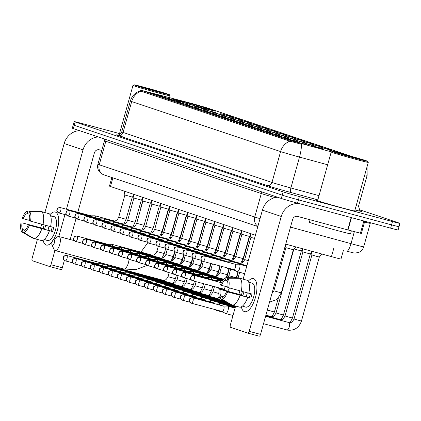 <?xml version="1.0" encoding="UTF-8"?>
<svg xmlns="http://www.w3.org/2000/svg" width="421" height="421" viewBox="0 0 421 421"><rect width="100%" height="100%" fill="white"/><g stroke="black" fill="none" stroke-linecap="round" stroke-linejoin="round"><path stroke-width="0.63" d="M185.256 102.114A22.66 0.516 15.6 0 0 172.042 98.914A22.66 0.516 15.6 0 0 202.48 107.902A22.66 0.516 15.6 0 0 215.694 111.102A22.66 0.516 15.6 0 0 185.256 102.114M168.321 98.598L159.706 96.056L169.331 98.619L172.057 99.509L168.321 98.598M177.32 101.624L168.705 99.082L178.336 101.645L181.062 102.529L177.32 101.624M186.324 104.65L177.709 102.108L187.334 104.666L190.066 105.555L186.324 104.65M195.328 107.676L186.714 105.134L196.339 107.692L199.065 108.581L195.328 107.676M204.327 110.697L195.712 108.155L205.343 110.718L208.069 111.607L204.327 110.697M213.331 113.723L204.717 111.181L214.342 113.744L217.068 114.633L213.331 113.723M222.33 116.749L213.715 114.207L223.346 116.764L226.072 117.654L222.33 116.749M231.334 119.774L222.72 117.233L232.345 119.79L235.071 120.68L231.334 119.774M240.333 122.795L231.718 120.253L241.349 122.816L244.075 123.706L240.333 122.795M249.337 125.821L240.723 123.279L250.348 125.842L253.074 126.732L249.337 125.821M258.336 128.847L249.721 126.305L259.352 128.863L262.078 129.752L258.336 128.847M267.34 131.873L258.726 129.331L268.351 131.889L271.077 132.778L267.34 131.873M276.344 134.894L267.73 132.352L277.355 134.915L280.081 135.804L276.344 134.894M285.343 137.92L276.729 135.378L286.359 137.941L289.085 138.83L285.343 137.92M294.347 140.946L285.733 138.404L295.358 140.961L298.084 141.851L294.347 140.946M303.346 143.971L294.732 141.43L304.362 143.987L307.088 144.877L303.346 143.971M159.317 95.578L150.702 93.036L160.333 95.593L163.059 96.483L159.317 95.578M203.317 108.907L194.702 106.366L204.332 108.928L207.058 109.818L203.317 108.907M212.321 111.933L203.706 109.392L213.331 111.954L216.057 112.844L212.321 111.933M221.32 114.959L212.705 112.418L222.335 114.975L225.061 115.864L221.32 114.959M230.324 117.985L221.709 115.443L231.334 118.001L234.06 118.89L230.324 117.985M239.328 121.006L230.708 118.464L240.338 121.027L243.064 121.916L239.328 121.006M248.327 124.032L239.712 121.49L249.343 124.053L252.068 124.942L248.327 124.032M257.331 127.058L248.716 124.516L258.341 127.074L261.067 127.963L257.331 127.058M266.33 130.084L257.715 127.542L267.346 130.1L270.072 130.989L266.33 130.084M275.334 133.104L266.719 130.563L276.344 133.125L279.07 134.015L275.334 133.104M284.333 136.13L275.718 133.589L285.349 136.151L288.075 137.041L284.333 136.13M293.337 139.156L284.722 136.615L294.347 139.172L297.073 140.061L293.337 139.156M302.336 142.182L293.721 139.64L303.352 142.198L306.078 143.087L302.336 142.182M311.34 145.203L302.725 142.661L312.35 145.224L315.076 146.113L311.34 145.203M320.339 148.229L311.724 145.687L321.355 148.25L324.081 149.139L320.339 148.229M229.313 116.196L220.699 113.654L230.329 116.212L233.055 117.101L229.313 116.196M238.318 119.217L229.703 116.675L239.328 119.238L242.054 120.127L238.318 119.217M247.316 122.243L238.702 119.701L248.332 122.264L251.058 123.153L247.316 122.243M256.321 125.269L247.706 122.727L257.331 125.284L260.057 126.174L256.321 125.269M265.319 128.294L256.705 125.753L266.335 128.31L269.061 129.2L265.319 128.294M274.324 131.315L265.709 128.773L275.334 131.336L278.06 132.226L274.324 131.315M283.322 134.341L274.708 131.799L284.338 134.362L287.064 135.252L283.322 134.341M292.327 137.367L283.712 134.825L293.342 137.383L296.068 138.272L292.327 137.367M301.331 140.393L292.716 137.851L302.341 140.409L305.067 141.298L301.331 140.393M310.33 143.414L301.715 140.872L311.345 143.435L314.071 144.324L310.33 143.414M319.334 146.44L310.719 143.898L320.344 146.461L323.07 147.35L319.334 146.44M328.333 149.466L319.718 146.924L329.348 149.481L332.074 150.371L328.333 149.466M337.337 152.491L328.722 149.95L338.347 152.507L341.073 153.397L337.337 152.491M331.422 151.907L290.174 140.404L141.209 90.294L192.365 103.608L206.969 107.823L351.319 156.328M255.41 235.207L110.455 186.503A12.83 0.289 -164.4 0 1 109.455 186.103L111.854 177.504M343.436 250.242L340.994 258.999A12.83 0.289 -164.4 0 1 331.464 256.636L285.738 244.138M119.453 133.841A20.74 0.468 15.6 0 0 117.964 133.604A20.74 0.468 15.6 0 0 119.896 134.357A20.524 0.463 15.6 0 1 118.169 133.662A20.524 0.463 15.6 0 1 119.448 133.852M317.687 200.449A20.74 0.468 15.6 0 0 316.197 200.212A20.74 0.468 15.6 0 0 344.052 208.437A20.74 0.468 15.6 0 0 356.145 211.368A20.74 0.468 15.6 0 0 354.75 210.795M119.527 133.578L81.642 123.406A12.83 0.289 15.6 0 0 74.159 121.595L73.243 124.89A12.83 0.289 15.6 0 0 74.243 125.29L282.228 195.17A12.83 0.289 15.6 0 0 298.457 199.859L391.551 224.861A12.83 0.289 15.6 0 0 399.029 226.672A12.83 0.289 15.6 0 0 398.029 226.272M327.643 164.779L299.505 157.091A14.967 3.521 105.3 0 0 301.362 144.24L289.295 141.019L141.409 91.325L140.656 90.652C135.43 92.32 131.999 95.778 130.357 101.014L121.737 131.894A17.103 0.389 15.6 0 0 123.074 132.426L271.977 182.461A17.103 0.389 15.6 0 0 290.885 187.971L319.023 195.66M74.159 121.595A12.83 0.289 15.6 0 0 75.164 121.995L283.149 191.881A12.83 0.289 15.6 0 0 299.373 196.565L392.472 221.567A12.83 0.289 15.6 0 0 399.95 223.377A12.83 0.289 15.6 0 0 398.95 222.977L359.045 209.569M72.323 128.184A12.83 0.289 15.6 0 0 73.322 128.584L281.307 198.465A12.83 0.289 15.6 0 0 297.536 203.154L390.63 228.156A12.83 0.289 15.6 0 0 398.108 229.966L399.029 226.672A12.83 0.289 15.6 0 1 391.551 224.861L298.457 199.859A12.83 0.289 15.6 0 1 282.228 195.17L74.243 125.29A12.83 0.289 15.6 0 1 73.243 124.89L72.323 128.184M46.147 245.011A17.103 6.847 105 0 1 43.131 240.217A17.103 6.847 105 0 0 46.147 245.011A17.103 6.847 105 0 0 52.278 241.486A17.103 6.847 105 0 1 46.31 245.059A17.103 6.847 105 0 1 46.147 245.011M50.004 214.621A17.103 6.847 105 0 1 55.346 212.073A17.103 6.847 105 0 1 58.651 219.083A17.103 6.847 105 0 1 53.467 239.717A17.103 6.847 105 0 0 58.64 222.835A17.103 6.847 105 0 0 55.346 212.073A17.103 6.847 105 0 0 55.183 212.021A17.103 6.847 105 0 0 50.004 214.621M79.453 130.642A17.103 15.666 108.6 0 0 64.176 143.524L44.921 212.484M98.298 136.972A17.103 15.666 108.6 0 0 83.026 149.855L66.45 209.226M41.642 224.235L40.663 227.735M37.395 239.449L32.101 258.394A2.137 0.858 -75 0 0 32.343 260.725L49.562 266.514A2.137 0.858 -75 0 0 49.583 266.519A2.137 0.858 -75 0 0 50.952 264.73L62.303 267.777L64.36 260.415M64.955 214.578L58.835 236.491M54.93 250.479L50.952 264.73M65.765 255.389L66.281 253.542M70.191 239.538L76.038 218.583M77.801 212.273L94.378 152.907A4.278 3.915 -71.4 0 1 99.314 149.802L101.756 150.46M62.303 267.777A2.137 0.858 105 0 1 60.94 269.572A2.137 0.858 105 0 1 60.919 269.561L49.604 266.525M24.544 230.019L22.734 229.534A8.552 3.421 105 0 1 22.05 222.835L44.758 228.935A8.552 3.421 -75 0 1 45.71 225.335M29.559 220.425L23.197 218.72A8.552 3.421 105 0 1 27.186 213.589L28.838 214.031M48.094 230.255A8.552 3.421 105 0 1 49.115 226.245M44.21 239.486L46.005 239.965A12.398 4.963 105 0 1 45.263 239.907A12.398 4.963 105 0 1 45.142 239.87A12.398 4.963 105 0 1 44.589 239.586M53.846 216.536A12.398 4.963 105 0 1 53.962 216.568A12.398 4.963 105 0 1 54.083 216.599A12.398 4.963 105 0 1 55.498 229.977A12.398 4.963 105 0 1 47.531 240.517A12.398 4.963 105 0 1 47.415 240.48M50.573 215.794L50.946 215.899A12.398 4.963 105 0 1 51.694 215.957A12.398 4.963 105 0 1 51.809 215.994A12.398 4.963 105 0 1 52.572 216.441L50.615 215.915M52.183 227.024A8.552 3.421 -75 0 1 51.046 231.05L29.344 225.288L52.541 231.55A12.398 4.963 105 0 0 53.693 227.435L50.578 226.598M47.599 213.315L40.063 211.179L27.891 211.058L27.186 213.589M49.257 213.757A14.109 5.647 105 0 1 50.567 226.64L29.491 220.83A8.552 3.421 105 0 0 28.807 214.136L29.517 211.6L41.684 211.726L49.257 213.757M49.42 230.755A14.109 5.647 105 0 1 41.753 240.617L34.185 238.586L23.65 232.613L24.355 230.082A8.552 3.421 105 0 0 28.344 224.951M41.684 211.726A14.109 5.647 105 0 1 43 224.603M41.847 228.724A14.109 5.647 105 0 1 34.185 238.586M23.197 218.72L22.197 218.383A11.12 4.452 105 0 1 27.891 211.058M29.517 211.6A11.12 4.452 105 0 1 30.491 221.167M29.344 225.288A11.12 4.452 105 0 1 23.65 232.613M44.2 224.93A12.398 4.963 105 0 0 43.258 228.429L22.05 222.835M22.734 229.534L22.024 232.066L32.559 238.039L33.817 238.375M22.024 232.066A11.12 4.452 105 0 1 21.05 222.499M43.258 228.429L44.758 228.935M51.046 231.05L52.541 231.55M158.722 92.12A18.387 0.416 15.6 0 0 169.442 94.709A18.387 0.416 15.6 0 0 144.745 87.426A18.387 0.416 15.6 0 0 134.031 84.821A18.387 0.416 15.6 0 0 158.722 92.12M134.031 84.821L132.978 85.416A19.24 0.437 15.6 0 0 132.973 85.426A19.24 0.437 15.6 0 0 158.817 93.057A19.24 0.437 15.6 0 0 170.037 95.772A19.24 0.437 15.6 0 0 170.037 95.762L169.442 94.709M146.761 88.105A13.083 0.295 15.6 0 0 139.135 86.263A13.083 0.295 15.6 0 0 156.707 91.446A13.083 0.295 15.6 0 0 164.332 93.299A13.083 0.295 15.6 0 0 146.761 88.105M132.973 85.426L119.406 134.01A19.24 0.437 15.6 0 0 120.001 134.288M52.404 245.385A2.994 1.2 -75 0 0 54.346 242.885A2.994 1.2 -75 0 0 54.014 239.623A2.994 1.2 -75 0 0 53.399 239.77A2.994 1.2 -75 0 0 52.051 242.196A2.994 1.2 -75 0 0 52.004 244.969A2.994 1.2 -75 0 0 52.404 245.385M53.399 239.77L57.461 236.876A7.268 2.91 105 0 1 58.877 236.502A7.268 2.91 105 0 1 58.945 236.523A7.268 2.91 105 0 1 59.777 244.364A7.268 2.91 105 0 1 55.109 250.542A7.268 2.91 105 0 1 55.035 250.521A7.268 2.91 105 0 1 54.067 249.506L52.004 244.969M175.578 218.425A23.518 0.532 15.6 0 0 175.904 218.51M203.459 108.165L203.454 108.102A20.355 0.463 15.6 0 0 213.468 110.47A20.355 0.463 15.6 0 0 212.594 110.091L210.547 109.807M199.675 107.144L199.67 107.087A20.355 0.463 15.6 0 1 176.767 100.472L176.662 100.535M175.004 100.014L175.141 99.924A20.355 0.463 15.6 0 1 174.273 99.524L173.994 99.682M185.119 102.945L185.035 102.171L184.287 101.919A20.355 0.463 15.6 0 0 174.273 99.524M203.454 108.102L202.701 107.85A18.387 0.416 15.6 0 0 211.568 109.96A18.387 0.416 15.6 0 0 210.842 109.623M176.767 100.472L178.52 100.94A18.387 0.416 15.6 0 0 198.917 106.834L199.67 107.087M185.035 102.171A18.387 0.416 15.6 0 0 176.162 100.077A18.387 0.416 15.6 0 0 176.894 100.398L175.141 99.924M142.793 200.496L140.64 208.206A23.518 0.532 15.6 0 0 140.861 208.348M148.192 210.726A23.518 0.532 15.6 0 0 149.902 211.242M157.291 213.389A23.518 0.532 15.6 0 0 159.012 213.879M166.421 215.952A23.518 0.532 15.6 0 0 166.748 216.041M187.513 103.645L188.071 102.934A20.355 0.463 15.6 0 1 210.968 109.544L211.037 109.676M210.968 109.544L209.216 109.076A18.387 0.416 15.6 0 0 188.824 103.187L188.071 102.934M208.716 109.386L209.216 109.076M188.824 103.187L188.908 104.04M102.361 265.662A3.847 1.542 -75 0 0 101.608 263.741A3.847 1.542 -75 0 0 101.572 263.73A3.847 1.542 -75 0 0 101.403 263.709L97.451 263.73M98.014 264.493A2.779 1.11 -75 0 0 97.535 263.757A2.779 1.11 -75 0 0 97.509 263.746A2.779 1.11 -75 0 0 97.483 263.741M111.365 268.682A3.847 1.542 -75 0 0 110.607 266.767A3.847 1.542 -75 0 0 110.57 266.756A3.847 1.542 -75 0 0 110.402 266.735L106.45 266.756M107.018 267.519A2.779 1.11 -75 0 0 106.539 266.782A2.779 1.11 -75 0 0 106.513 266.772A2.779 1.11 -75 0 0 106.481 266.767M120.369 271.708A3.847 1.542 -75 0 0 119.611 269.793A3.847 1.542 -75 0 0 119.575 269.782A3.847 1.542 -75 0 0 119.406 269.761L115.454 269.782M116.022 270.54A2.779 1.11 -75 0 0 115.538 269.803A2.779 1.11 -75 0 0 115.512 269.798A2.779 1.11 -75 0 0 115.486 269.793M129.368 274.734A3.847 1.542 -75 0 0 128.61 272.819A3.847 1.542 -75 0 0 128.573 272.808A3.847 1.542 -75 0 0 128.405 272.787L124.453 272.808M125.021 273.566A2.779 1.11 -75 0 0 124.542 272.829A2.779 1.11 -75 0 0 124.516 272.824A2.779 1.11 -75 0 0 124.49 272.819M138.372 277.76A3.847 1.542 -75 0 0 137.614 275.844A3.847 1.542 -75 0 0 137.578 275.829A3.847 1.542 -75 0 0 137.409 275.808L133.457 275.829M134.025 276.592A2.779 1.11 -75 0 0 133.541 275.855A2.779 1.11 -75 0 0 133.515 275.844A2.779 1.11 -75 0 0 133.489 275.839M147.371 280.781A3.847 1.542 -75 0 0 146.613 278.865A3.847 1.542 -75 0 0 146.582 278.855A3.847 1.542 -75 0 0 146.413 278.834L142.461 278.855M143.024 279.618A2.779 1.11 -75 0 0 142.545 278.881A2.779 1.11 -75 0 0 142.519 278.87A2.779 1.11 -75 0 0 142.493 278.865M156.375 283.807A3.847 1.542 -75 0 0 155.617 281.891A3.847 1.542 -75 0 0 155.581 281.881A3.847 1.542 -75 0 0 155.412 281.86L151.46 281.881M152.028 282.638A2.779 1.11 -75 0 0 151.544 281.907A2.779 1.11 -75 0 0 151.518 281.896A2.779 1.11 -75 0 0 151.492 281.891M165.374 286.833A3.847 1.542 -75 0 0 164.622 284.917A3.847 1.542 -75 0 0 164.585 284.906A3.847 1.542 -75 0 0 164.416 284.885L160.464 284.906M161.027 285.664A2.779 1.11 -75 0 0 160.548 284.928A2.779 1.11 -75 0 0 160.522 284.922A2.779 1.11 -75 0 0 160.496 284.917M174.378 289.858A3.847 1.542 -75 0 0 173.62 287.943A3.847 1.542 -75 0 0 173.584 287.927A3.847 1.542 -75 0 0 173.415 287.906L169.463 287.932M170.031 288.69A2.779 1.11 -75 0 0 169.547 287.953A2.779 1.11 -75 0 0 169.521 287.948A2.779 1.11 -75 0 0 169.495 287.938M183.377 292.879A3.847 1.542 -75 0 0 182.625 290.964A3.847 1.542 -75 0 0 182.588 290.953A3.847 1.542 -75 0 0 182.419 290.932L178.467 290.953M179.03 291.716A2.779 1.11 -75 0 0 178.551 290.979A2.779 1.11 -75 0 0 178.525 290.969A2.779 1.11 -75 0 0 178.499 290.964M192.381 295.905A3.847 1.542 -75 0 0 191.623 293.99A3.847 1.542 -75 0 0 191.587 293.979A3.847 1.542 -75 0 0 191.418 293.958L187.466 293.979M188.034 294.737A2.779 1.11 -75 0 0 187.555 294.005A2.779 1.11 -75 0 0 187.524 293.995A2.779 1.11 -75 0 0 187.498 293.99M201.385 298.931A3.847 1.542 -75 0 0 200.628 297.015A3.847 1.542 -75 0 0 200.591 297.005A3.847 1.542 -75 0 0 200.422 296.984L196.47 297.005M197.039 297.763A2.779 1.11 -75 0 0 196.554 297.026A2.779 1.11 -75 0 0 196.528 297.021A2.779 1.11 -75 0 0 196.502 297.015M285.622 246.122L285.217 245.996M302.478 249.69L301.325 250.969L294.037 248.953M210.384 301.957A3.847 1.542 -75 0 0 209.626 300.041A3.847 1.542 -75 0 0 209.59 300.026A3.847 1.542 -75 0 0 209.421 300.005L205.469 300.031M206.037 300.789A2.779 1.11 -75 0 0 205.559 300.052A2.779 1.11 -75 0 0 205.532 300.047A2.779 1.11 -75 0 0 205.506 300.036M311.482 252.716L310.324 253.989L302.915 251.921L302.278 248.658M219.388 304.978A3.847 1.542 -75 0 0 218.631 303.062A3.847 1.542 -75 0 0 218.594 303.052A3.847 1.542 -75 0 0 218.425 303.031L214.473 303.052M214.942 309.54L216.441 310.419A3.847 1.542 -75 0 0 216.562 310.477A3.847 1.542 -75 0 0 216.599 310.488A3.847 1.542 -75 0 0 217.441 310.214M215.042 303.815A2.779 1.11 -75 0 0 214.557 303.078A2.779 1.11 -75 0 0 214.531 303.067A2.779 1.11 -75 0 0 214.505 303.062M322.012 254.052L319.328 257.015L317.081 256.473L311.914 254.947L311.166 251.09M222.035 311.445L225.44 313.445A3.847 1.542 -75 0 0 225.561 313.498A3.847 1.542 -75 0 0 225.598 313.508A3.847 1.542 -75 0 0 228.061 310.288A3.847 1.542 -75 0 0 227.629 306.088A3.847 1.542 -75 0 0 227.598 306.078A3.847 1.542 -75 0 0 227.429 306.056L223.477 306.078M222.067 311.456A2.779 1.11 -75 0 0 222.093 311.461A2.779 1.11 -75 0 0 223.867 309.135A2.779 1.11 -75 0 0 223.562 306.104A2.779 1.11 -75 0 0 223.535 306.093A2.779 1.11 -75 0 0 223.509 306.088M112.702 246.253A3.847 1.542 -75 0 0 111.949 244.338A3.847 1.542 -75 0 0 111.912 244.327A3.847 1.542 -75 0 0 111.744 244.306L107.792 244.327M108.355 245.09A2.779 1.11 -75 0 0 107.876 244.354A2.779 1.11 -75 0 0 107.85 244.343A2.779 1.11 -75 0 0 107.823 244.338M169.605 208.595L169.021 208.4M121.706 249.279A3.847 1.542 -75 0 0 120.948 247.364A3.847 1.542 -75 0 0 120.911 247.353A3.847 1.542 -75 0 0 120.743 247.332L116.791 247.353M117.359 248.111A2.779 1.11 -75 0 0 116.88 247.38A2.779 1.11 -75 0 0 116.849 247.369A2.779 1.11 -75 0 0 116.822 247.364M178.609 211.616L178.02 211.421M130.71 252.305A3.847 1.542 -75 0 0 129.952 250.39A3.847 1.542 -75 0 0 129.915 250.379A3.847 1.542 -75 0 0 129.747 250.358L125.795 250.379M126.363 251.137A2.779 1.11 -75 0 0 125.879 250.4A2.779 1.11 -75 0 0 125.853 250.395A2.779 1.11 -75 0 0 125.826 250.39M187.608 214.642L187.024 214.447M139.709 255.331A3.847 1.542 -75 0 0 138.951 253.416A3.847 1.542 -75 0 0 138.914 253.405A3.847 1.542 -75 0 0 138.746 253.379L134.794 253.405M135.362 254.163A2.779 1.11 -75 0 0 134.883 253.426A2.779 1.11 -75 0 0 134.857 253.421A2.779 1.11 -75 0 0 134.831 253.41M196.612 217.668L196.023 217.473M148.713 258.352A3.847 1.542 -75 0 0 147.955 256.436A3.847 1.542 -75 0 0 147.918 256.426A3.847 1.542 -75 0 0 147.75 256.405L143.798 256.426M144.366 257.189A2.779 1.11 -75 0 0 143.882 256.452A2.779 1.11 -75 0 0 143.856 256.442A2.779 1.11 -75 0 0 143.829 256.436M205.611 220.693L205.027 220.499M157.712 261.378A3.847 1.542 -75 0 0 156.954 259.462A3.847 1.542 -75 0 0 156.922 259.452A3.847 1.542 -75 0 0 156.754 259.431L152.802 259.452M153.365 260.21A2.779 1.11 -75 0 0 152.886 259.478A2.779 1.11 -75 0 0 152.86 259.468A2.779 1.11 -75 0 0 152.834 259.462M214.615 223.714L214.026 223.525M166.716 264.404A3.847 1.542 -75 0 0 165.958 262.488A3.847 1.542 -75 0 0 165.921 262.478A3.847 1.542 -75 0 0 165.753 262.457L161.801 262.478M162.369 263.236A2.779 1.11 -75 0 0 161.885 262.499A2.779 1.11 -75 0 0 161.859 262.493A2.779 1.11 -75 0 0 161.832 262.488M223.619 226.74L223.03 226.545M175.715 267.43A3.847 1.542 -75 0 0 174.962 265.514A3.847 1.542 -75 0 0 174.925 265.504A3.847 1.542 -75 0 0 174.757 265.483L170.805 265.504M171.368 266.261A2.779 1.11 -75 0 0 170.889 265.525A2.779 1.11 -75 0 0 170.863 265.519A2.779 1.11 -75 0 0 170.837 265.509M232.618 229.766L232.029 229.571M184.719 270.456A3.847 1.542 -75 0 0 183.961 268.535A3.847 1.542 -75 0 0 183.924 268.524A3.847 1.542 -75 0 0 183.756 268.503L179.804 268.524M180.372 269.287A2.779 1.11 -75 0 0 179.888 268.551A2.779 1.11 -75 0 0 179.862 268.54A2.779 1.11 -75 0 0 179.835 268.535M241.622 232.792L241.033 232.597M193.718 273.476A3.847 1.542 -75 0 0 192.965 271.561A3.847 1.542 -75 0 0 192.929 271.55A3.847 1.542 -75 0 0 192.76 271.529L188.808 271.55M189.371 272.308A2.779 1.11 -75 0 0 188.892 271.577A2.779 1.11 -75 0 0 188.866 271.566A2.779 1.11 -75 0 0 188.84 271.561M250.621 235.813L250.037 235.623M202.722 276.502A3.847 1.542 -75 0 0 201.964 274.587A3.847 1.542 -75 0 0 201.927 274.576A3.847 1.542 -75 0 0 201.759 274.555L197.807 274.576M198.375 275.334A2.779 1.11 -75 0 0 197.891 274.597A2.779 1.11 -75 0 0 197.865 274.592A2.779 1.11 -75 0 0 197.838 274.587M211.726 279.528A3.847 1.542 -75 0 0 210.968 277.613A3.847 1.542 -75 0 0 210.932 277.602A3.847 1.542 -75 0 0 210.763 277.581L206.811 277.602M207.379 278.36A2.779 1.11 -75 0 0 206.895 277.623A2.779 1.11 -75 0 0 206.869 277.618A2.779 1.11 -75 0 0 206.843 277.607M220.725 282.554A3.847 1.542 -75 0 0 219.967 280.633A3.847 1.542 -75 0 0 219.93 280.623A3.847 1.542 -75 0 0 219.762 280.602L215.81 280.623M216.283 287.111L217.778 287.99A3.847 1.542 -75 0 0 217.899 288.048A3.847 1.542 -75 0 0 217.936 288.059A3.847 1.542 -75 0 0 218.783 287.785M216.378 281.386A2.779 1.11 -75 0 0 215.899 280.649A2.779 1.11 -75 0 0 215.873 280.639A2.779 1.11 -75 0 0 215.841 280.633M295.884 246.911L293.332 249.732L285.917 247.664L285.443 245.201M223.372 289.017L226.782 291.016A3.847 1.542 -75 0 0 226.903 291.069A3.847 1.542 -75 0 0 226.94 291.085A3.847 1.542 -75 0 0 229.371 287.953M223.404 289.027A2.779 1.11 -75 0 0 223.43 289.032A2.779 1.11 -75 0 0 225.209 286.706A2.779 1.11 -75 0 0 225.293 286.364M133.462 195.802L132.31 197.075L124.895 195.007L124.137 191.102M95.925 217.746A3.847 1.542 -75 0 0 95.167 215.831A3.847 1.542 -75 0 0 95.13 215.82A3.847 1.542 -75 0 0 94.962 215.799L91.015 215.82M91.578 216.578A2.779 1.11 -75 0 0 91.099 215.847A2.779 1.11 -75 0 0 91.073 215.836A2.779 1.11 -75 0 0 91.047 215.831M244.385 311.619A17.103 6.847 105 0 1 241.365 306.825A17.103 6.847 105 0 0 244.385 311.619A17.103 6.847 105 0 0 251.079 307.293A17.103 6.847 105 0 0 256.884 285.691A17.103 6.847 105 0 0 253.579 278.681A17.103 6.847 105 0 1 255.536 297.131A17.103 6.847 105 0 1 244.543 311.666A17.103 6.847 105 0 1 244.385 311.619M248.237 281.228A17.103 6.847 105 0 1 253.579 278.681A17.103 6.847 105 0 0 253.416 278.634A17.103 6.847 105 0 0 248.237 281.228M277.686 197.249A17.103 15.666 108.6 0 0 262.409 210.132L243.154 279.091M300.236 203.88A17.103 15.666 108.6 0 0 281.26 216.462L249.185 331.338L260.541 334.385L292.611 219.515A4.278 3.915 -71.4 0 1 297.547 216.41L347.714 229.887L351.156 217.552M239.875 290.843L238.896 294.342M235.628 306.056L230.34 325.001A2.137 0.858 -75 0 0 230.576 327.333L247.801 333.122A2.137 0.858 -75 0 0 247.822 333.127A2.137 0.858 -75 0 0 249.185 331.338M260.541 334.385A2.137 0.858 105 0 1 259.173 336.179A2.137 0.858 105 0 1 259.152 336.174L247.837 333.132M364.77 221.209L361.355 233.445L347.714 229.887M222.777 296.626L220.967 296.142A8.552 3.421 105 0 1 220.283 289.443L242.991 295.542A8.552 3.421 -75 0 1 243.943 291.942M227.793 287.033L221.435 285.327A8.552 3.421 105 0 1 225.419 280.197L227.072 280.639M246.332 296.863A8.552 3.421 105 0 1 247.348 292.858M242.443 306.093L244.238 306.572A12.398 4.963 105 0 1 243.496 306.514A12.398 4.963 105 0 1 243.375 306.477A12.398 4.963 105 0 1 242.822 306.193M252.079 283.144A12.398 4.963 105 0 1 252.2 283.175A12.398 4.963 105 0 1 252.316 283.212A12.398 4.963 105 0 1 253.737 296.584A12.398 4.963 105 0 1 245.764 307.125A12.398 4.963 105 0 1 245.648 307.088M248.806 282.402L249.185 282.507A12.398 4.963 105 0 1 249.927 282.565A12.398 4.963 105 0 1 250.042 282.602A12.398 4.963 105 0 1 250.805 283.049L248.848 282.528M250.416 293.637A8.552 3.421 -75 0 1 249.285 297.658L227.577 291.895L250.779 298.157A12.398 4.963 105 0 0 251.926 294.042L248.811 293.205M245.838 279.923L238.297 277.786L226.124 277.665L225.419 280.197M247.49 280.365A14.109 5.647 105 0 1 248.8 293.248L227.724 287.443A8.552 3.421 105 0 0 227.045 280.744L227.75 278.207L239.923 278.334L247.49 280.365M247.653 297.363A14.109 5.647 105 0 1 239.991 307.225L232.418 305.193L221.883 299.22L222.593 296.689A8.552 3.421 105 0 0 226.577 291.558M239.923 278.334A14.109 5.647 105 0 1 241.233 291.211M240.086 295.332A14.109 5.647 105 0 1 232.418 305.193M221.435 285.327L220.436 284.991A11.12 4.452 105 0 1 226.124 277.665M227.75 278.207A11.12 4.452 105 0 1 228.724 287.775M227.577 291.895A11.12 4.452 105 0 1 221.883 299.22M242.433 291.537A12.398 4.963 105 0 0 241.496 295.037L220.283 289.443M220.967 296.142L220.257 298.673L230.797 304.646L232.05 304.983M220.257 298.673A11.12 4.452 105 0 1 219.283 289.106M241.496 295.037L242.991 295.542M249.285 297.658L250.779 298.157M356.955 158.733A18.387 0.416 15.6 0 0 367.675 161.317A18.387 0.416 15.6 0 0 342.978 154.033A18.387 0.416 15.6 0 0 332.264 151.428A18.387 0.416 15.6 0 0 356.955 158.733M332.264 151.428L331.211 152.023A19.24 0.437 15.6 0 0 331.206 152.034A19.24 0.437 15.6 0 0 357.05 159.664A19.24 0.437 15.6 0 0 368.27 162.38A19.24 0.437 15.6 0 0 368.27 162.369L367.675 161.317M331.206 152.034L317.639 200.617A19.24 0.437 15.6 0 0 343.483 208.248A19.24 0.437 15.6 0 0 354.703 210.963L368.27 162.38M317.681 200.459A20.524 0.463 15.6 0 0 316.403 200.27A20.524 0.463 15.6 0 0 343.973 208.411A20.524 0.463 15.6 0 0 355.94 211.31A20.524 0.463 15.6 0 0 354.75 210.81M310.072 219.778L309.372 222.272A21.382 0.484 15.6 0 0 338.089 230.755A21.382 0.484 15.6 0 0 350.556 233.771L351.372 230.85M344.994 154.712A13.083 0.295 15.6 0 0 337.368 152.87A13.083 0.295 15.6 0 0 354.94 158.054A13.083 0.295 15.6 0 0 362.565 159.906A13.083 0.295 15.6 0 0 344.994 154.712M142.466 198.823L141.309 200.101L133.899 198.033L133.141 194.128M104.929 220.772A3.847 1.542 -75 0 0 104.171 218.857A3.847 1.542 -75 0 0 104.134 218.846A3.847 1.542 -75 0 0 103.966 218.825L100.014 218.846M100.582 219.604A2.779 1.11 -75 0 0 100.098 218.867A2.779 1.11 -75 0 0 100.072 218.862A2.779 1.11 -75 0 0 100.045 218.857M151.471 201.848L150.313 203.127L142.898 201.059L142.14 197.154M113.928 223.798A3.847 1.542 -75 0 0 113.175 221.883A3.847 1.542 -75 0 0 113.138 221.872A3.847 1.542 -75 0 0 112.97 221.851L109.018 221.872M109.581 222.63A2.779 1.11 -75 0 0 109.102 221.893A2.779 1.11 -75 0 0 109.076 221.888A2.779 1.11 -75 0 0 109.05 221.878M160.469 204.874L159.312 206.153L151.902 204.08L151.144 200.175M122.932 226.824A3.847 1.542 -75 0 0 122.174 224.903A3.847 1.542 -75 0 0 122.137 224.893A3.847 1.542 -75 0 0 121.969 224.872L118.017 224.893M118.585 225.656A2.779 1.11 -75 0 0 118.101 224.919A2.779 1.11 -75 0 0 118.075 224.909A2.779 1.11 -75 0 0 118.048 224.903M169.474 207.9L168.316 209.174L160.901 207.106L160.143 203.201M131.931 229.845A3.847 1.542 -75 0 0 131.178 227.929A3.847 1.542 -75 0 0 131.141 227.919A3.847 1.542 -75 0 0 130.973 227.898L127.021 227.919M127.584 228.677A2.779 1.11 -75 0 0 127.105 227.945A2.779 1.11 -75 0 0 127.079 227.935A2.779 1.11 -75 0 0 127.053 227.929M178.472 210.921L177.315 212.2L169.905 210.132L169.147 206.227M140.935 232.871A3.847 1.542 -75 0 0 140.177 230.955A3.847 1.542 -75 0 0 140.14 230.945A3.847 1.542 -75 0 0 139.972 230.924L136.02 230.945M136.588 231.703A2.779 1.11 -75 0 0 136.104 230.966A2.779 1.11 -75 0 0 136.078 230.961A2.779 1.11 -75 0 0 136.051 230.955M187.477 213.947L186.319 215.226L178.904 213.158L178.151 209.253M149.939 235.897A3.847 1.542 -75 0 0 149.181 233.981A3.847 1.542 -75 0 0 149.145 233.971A3.847 1.542 -75 0 0 148.976 233.95L145.024 233.971M145.592 234.729A2.779 1.11 -75 0 0 145.108 233.992A2.779 1.11 -75 0 0 145.082 233.987A2.779 1.11 -75 0 0 145.056 233.976M195.323 218.246L187.908 216.178L187.15 212.273M158.938 238.923A3.847 1.542 -75 0 0 158.18 237.002A3.847 1.542 -75 0 0 158.143 236.991A3.847 1.542 -75 0 0 157.975 236.97L154.023 236.991M154.591 237.754A2.779 1.11 -75 0 0 154.112 237.018A2.779 1.11 -75 0 0 154.086 237.007A2.779 1.11 -75 0 0 154.054 237.002M205.48 219.999L204.322 221.272L196.912 219.204L196.154 215.299M167.942 241.943A3.847 1.542 -75 0 0 167.184 240.028A3.847 1.542 -75 0 0 167.148 240.017A3.847 1.542 -75 0 0 166.979 239.996L163.027 240.017M163.595 240.78A2.779 1.11 -75 0 0 163.111 240.044A2.779 1.11 -75 0 0 163.085 240.033A2.779 1.11 -75 0 0 163.059 240.028M214.478 223.025L213.326 224.298L205.911 222.23L205.153 218.325M176.941 244.969A3.847 1.542 -75 0 0 176.183 243.054A3.847 1.542 -75 0 0 176.146 243.043A3.847 1.542 -75 0 0 175.978 243.022L172.026 243.043M172.594 243.801A2.779 1.11 -75 0 0 172.115 243.064A2.779 1.11 -75 0 0 172.089 243.059A2.779 1.11 -75 0 0 172.063 243.054M223.483 226.045L222.325 227.324L214.915 225.256L214.157 221.351M185.945 247.995A3.847 1.542 -75 0 0 185.187 246.08A3.847 1.542 -75 0 0 185.151 246.069A3.847 1.542 -75 0 0 184.982 246.048L181.03 246.069M181.598 246.827A2.779 1.11 -75 0 0 181.114 246.09A2.779 1.11 -75 0 0 181.088 246.085A2.779 1.11 -75 0 0 181.062 246.08M232.487 229.071L231.329 230.35L223.914 228.277L223.156 224.372M194.944 251.021A3.847 1.542 -75 0 0 194.192 249.106A3.847 1.542 -75 0 0 194.155 249.09A3.847 1.542 -75 0 0 193.986 249.069L190.034 249.09M190.597 249.853A2.779 1.11 -75 0 0 190.118 249.116A2.779 1.11 -75 0 0 190.092 249.106A2.779 1.11 -75 0 0 190.066 249.1M241.486 232.097L240.328 233.371L232.918 231.303L232.16 227.398M203.948 254.042A3.847 1.542 -75 0 0 203.19 252.126A3.847 1.542 -75 0 0 203.154 252.116A3.847 1.542 -75 0 0 202.985 252.095L199.033 252.116M199.601 252.879A2.779 1.11 -75 0 0 199.117 252.142A2.779 1.11 -75 0 0 199.091 252.132A2.779 1.11 -75 0 0 199.065 252.126M250.49 235.123L249.332 236.397L241.917 234.329L241.159 230.424M212.947 257.068A3.847 1.542 -75 0 0 212.195 255.152A3.847 1.542 -75 0 0 212.158 255.142A3.847 1.542 -75 0 0 211.989 255.121L208.037 255.142M208.6 255.9A2.779 1.11 -75 0 0 208.121 255.163A2.779 1.11 -75 0 0 208.095 255.158A2.779 1.11 -75 0 0 208.069 255.152M221.951 260.094A3.847 1.542 -75 0 0 221.193 258.178A3.847 1.542 -75 0 0 221.157 258.168A3.847 1.542 -75 0 0 220.988 258.147L217.036 258.168M217.604 258.926A2.779 1.11 -75 0 0 217.12 258.189A2.779 1.11 -75 0 0 217.094 258.184A2.779 1.11 -75 0 0 217.068 258.178M254.505 238.444L250.921 237.349M230.95 263.12A3.847 1.542 -75 0 0 230.198 261.204A3.847 1.542 -75 0 0 230.161 261.188A3.847 1.542 -75 0 0 229.992 261.167L226.04 261.188M226.509 267.682L228.008 268.556A3.847 1.542 -75 0 0 228.129 268.614A3.847 1.542 -75 0 0 228.161 268.624A3.847 1.542 -75 0 0 229.008 268.351M226.609 261.951A2.779 1.11 -75 0 0 226.124 261.215A2.779 1.11 -75 0 0 226.098 261.204A2.779 1.11 -75 0 0 226.072 261.199M233.597 269.582L237.007 271.582A3.847 1.542 -75 0 0 237.128 271.64A3.847 1.542 -75 0 0 237.165 271.65A3.847 1.542 -75 0 0 239.628 268.424A3.847 1.542 -75 0 0 239.196 264.225A3.847 1.542 -75 0 0 239.16 264.214A3.847 1.542 -75 0 0 238.991 264.193L235.039 264.214M233.634 269.593A2.779 1.11 -75 0 0 233.66 269.598A2.779 1.11 -75 0 0 235.434 267.272A2.779 1.11 -75 0 0 235.129 264.241A2.779 1.11 -75 0 0 235.102 264.23A2.779 1.11 -75 0 0 235.071 264.225M142.114 90.652L141.882 91.483M290.174 140.404L289.958 141.172M112.875 177.846L110.455 186.503M333.974 247.659L331.464 256.636M360.555 210.989A21.382 0.484 -164.4 0 1 354.987 209.953M356.177 205.69A17.103 0.389 15.6 0 0 358.539 206.143L359.808 210.463L360.708 211.063L359.629 210.679M367.038 166.79L367.165 175.262A17.103 0.389 -164.4 0 1 364.802 174.81M289.885 141.156A14.967 13.709 108.6 0 0 280.597 151.581L131.694 101.55A14.967 13.709 -71.4 0 1 140.982 91.125L141.209 90.294M317.85 199.875L290.679 192.45A4.278 1.005 -74.7 0 1 290.885 187.971L299.505 157.091A17.103 0.389 -164.4 0 1 280.597 151.581L271.977 182.461A4.278 3.915 -71.4 0 1 267.04 185.561L118.138 135.53A21.382 0.484 -164.4 0 1 122.937 136.304M118.138 135.53A4.278 3.915 -71.4 0 0 123.074 132.426L131.694 101.55A17.103 0.389 -164.4 0 1 130.357 101.014M290.679 192.45A21.382 0.484 -164.4 0 1 267.04 185.561M392.472 221.567L390.63 228.156M75.164 121.995L73.322 128.584M283.149 191.881L281.307 198.465M299.373 196.565L297.536 203.154M348.183 251.537L346.909 251.19M290.49 227.114L351.003 243.654A17.103 0.389 15.6 0 0 353.735 244.396A17.103 0.389 15.6 0 0 363.707 246.811L370.259 223.34A17.103 0.389 -164.4 0 1 364.539 222.046M354.361 231.634L351.003 243.654A8.552 2.01 105.3 0 1 346.867 251.179A8.552 2.01 105.3 0 1 346.82 251.169L348.267 251.558C355.056 253.274 352.372 252.721 355.224 253.063L358.739 252.416C361.255 251.305 362.907 249.437 363.707 246.811M257.826 226.551L104.098 174.894L101.94 173.978L99.267 171.6C97.683 169.353 97.235 166.89 97.914 164.222A17.103 0.389 15.6 0 0 99.251 164.758L105.803 141.288A17.103 0.389 -164.4 0 1 104.466 140.756L104.145 138.941M104.098 174.894A8.552 7.836 -71.4 0 1 99.251 164.758L254.752 217.004L261.304 193.539L105.803 141.288A2.137 1.958 108.6 0 0 105.466 139.383M257.894 226.309A8.552 7.836 -71.4 0 1 254.752 217.004A17.103 0.389 15.6 0 0 260.036 218.646M275.039 197.612A17.103 0.389 -164.4 0 1 261.304 193.539A2.137 1.958 108.6 0 0 260.962 191.629M83.026 149.855L64.176 143.524M123.685 268.956A7.268 2.91 -75 0 0 123.753 268.977A7.268 2.91 -75 0 0 129.005 259.347M97.509 263.746L66.702 255.473C62.613 255.81 64.05 256.81 63.313 257.389C63.603 258.336 61.945 258.394 65.097 260.794A2.779 2.547 108.6 0 1 63.524 257.499A2.779 2.547 -71.4 0 1 66.728 255.484A2.779 1.11 -75 0 0 66.702 255.473A2.779 1.11 -75 0 0 66.665 255.468M72.765 262.862L65.097 260.794A2.779 2.547 108.6 0 0 65.234 260.836A2.779 1.11 -75 0 0 65.26 260.846A2.779 1.11 -75 0 0 67.05 258.483A2.779 1.11 -75 0 0 66.728 255.484M176.404 275.192L175.415 278.734L168 276.665C166.442 279.681 164.827 280.881 163.153 280.254L162.838 280.186A3.847 1.542 -75 0 0 162.801 280.175M163.474 280.965A3.847 1.542 -75 0 0 162.874 280.197A3.847 1.542 -75 0 0 162.838 280.186L101.572 263.73M106.513 266.772L75.706 258.499C71.612 258.836 73.049 259.836 72.317 260.415C72.607 261.357 70.949 261.415 74.101 263.82A2.779 2.547 108.6 0 1 72.528 260.525A2.779 2.547 -71.4 0 1 75.733 258.51A2.779 1.11 -75 0 0 75.706 258.499A2.779 1.11 -75 0 0 75.664 258.494M81.769 265.883L74.101 263.82A2.779 2.547 108.6 0 0 74.238 263.862A2.779 1.11 -75 0 0 74.264 263.867A2.779 1.11 -75 0 0 76.048 261.504A2.779 1.11 -75 0 0 75.733 258.51M185.408 278.213L184.419 281.76L177.004 279.691C175.441 282.707 173.826 283.901 172.152 283.28L171.842 283.212A3.847 1.542 -75 0 0 171.805 283.201M172.478 283.991A3.847 1.542 -75 0 0 171.879 283.222A3.847 1.542 -75 0 0 171.842 283.212L110.57 266.756M115.512 269.798L84.705 261.525C80.616 261.862 82.053 262.862 81.316 263.435C81.611 264.383 79.948 264.441 83.1 266.846A2.779 2.547 108.6 0 1 81.527 263.551A2.779 2.547 -71.4 0 1 84.732 261.536A2.779 1.11 -75 0 0 84.705 261.525A2.779 1.11 -75 0 0 84.668 261.515M90.773 268.908L83.1 266.846A2.779 2.547 108.6 0 0 83.242 266.888A2.779 1.11 -75 0 0 83.269 266.893A2.779 1.11 -75 0 0 85.053 264.53A2.779 1.11 -75 0 0 84.732 261.536M194.407 281.239L193.418 284.785L186.003 282.717C184.445 285.733 182.83 286.927 181.156 286.301L180.841 286.238A3.847 1.542 -75 0 0 180.804 286.227M181.477 287.011A3.847 1.542 -75 0 0 180.877 286.248A3.847 1.542 -75 0 0 180.841 286.238L119.575 269.782M124.516 272.824L93.709 264.551C89.615 264.888 91.052 265.883 90.32 266.461C90.61 267.409 88.952 267.467 92.104 269.866A2.779 2.547 108.6 0 1 90.531 266.572A2.779 2.547 -71.4 0 1 93.736 264.556A2.779 1.11 -75 0 0 93.709 264.551A2.779 1.11 -75 0 0 93.672 264.541M99.772 271.934L92.104 269.866A2.779 2.547 108.6 0 0 92.241 269.908A2.779 1.11 -75 0 0 92.267 269.919A2.779 1.11 -75 0 0 94.051 267.556A2.779 1.11 -75 0 0 93.736 264.556M203.569 283.701L202.422 287.811L195.007 285.738C193.45 288.759 191.829 289.953 190.155 289.327L189.845 289.259A3.847 1.542 -75 0 0 189.808 289.253M190.481 290.037A3.847 1.542 -75 0 0 189.882 289.269A3.847 1.542 -75 0 0 189.845 289.259L128.573 272.808M133.515 275.844L102.713 267.577C98.619 267.909 100.056 268.908 99.319 269.487C99.614 270.435 97.951 270.493 101.103 272.892A2.779 2.547 108.6 0 1 99.53 269.598A2.779 2.547 -71.4 0 1 102.74 267.582A2.779 1.11 -75 0 0 102.713 267.572A2.779 1.11 -75 0 0 102.671 267.567M108.776 274.96L101.103 272.892A2.779 2.547 108.6 0 0 101.245 272.934A2.779 1.11 -75 0 0 101.272 272.945A2.779 1.11 -75 0 0 103.056 270.582A2.779 1.11 -75 0 0 102.74 267.582M212.726 286.159L211.421 290.832L204.011 288.764C202.448 291.779 200.833 292.979 199.159 292.353L198.844 292.285A3.847 1.542 -75 0 0 198.807 292.274M199.486 293.063A3.847 1.542 -75 0 0 198.88 292.295A3.847 1.542 -75 0 0 198.844 292.285L137.578 275.829M142.519 278.87L111.712 270.598C107.618 270.935 109.055 271.934 108.323 272.513C108.613 273.455 106.955 273.513 110.107 275.918A2.779 2.547 108.6 0 1 108.534 272.624A2.779 2.547 -71.4 0 1 111.739 270.608A2.779 1.11 -75 0 0 111.712 270.598A2.779 1.11 -75 0 0 111.676 270.592M117.775 277.981L110.107 275.918A2.779 2.547 108.6 0 0 110.244 275.96A2.779 1.11 -75 0 0 110.27 275.965A2.779 1.11 -75 0 0 112.06 273.603A2.779 1.11 -75 0 0 111.739 270.608M218.831 293.49L213.01 291.79C211.453 294.805 209.832 296 208.158 295.379L207.848 295.31A3.847 1.542 -75 0 0 207.811 295.3M208.484 296.089A3.847 1.542 -75 0 0 207.885 295.321A3.847 1.542 -75 0 0 207.848 295.31L146.582 278.855M151.518 281.896L120.716 273.624C116.622 273.96 118.059 274.96 117.322 275.534C117.617 276.481 115.954 276.539 119.106 278.944A2.779 2.547 108.6 0 1 117.533 275.65A2.779 2.547 -71.4 0 1 120.743 273.634A2.779 1.11 -75 0 0 120.716 273.624A2.779 1.11 -75 0 0 120.674 273.613M126.779 281.007L119.106 278.944A2.779 2.547 108.6 0 0 119.248 278.986A2.779 1.11 -75 0 0 119.275 278.991A2.779 1.11 -75 0 0 121.059 276.629A2.779 1.11 -75 0 0 120.743 273.634M217.489 299.11A3.847 1.542 -75 0 0 216.883 298.347A3.847 1.542 -75 0 0 216.852 298.336A3.847 1.542 -75 0 0 216.815 298.326M160.522 284.922L129.715 276.65C125.626 276.986 127.063 277.981 126.326 278.56C126.616 279.507 124.958 279.565 128.11 281.965A2.779 2.547 108.6 0 1 126.537 278.67A2.779 2.547 -71.4 0 1 129.742 276.655A2.779 1.11 -75 0 0 129.715 276.65A2.779 1.11 -75 0 0 129.679 276.639M135.778 284.033L128.11 281.965A2.779 2.547 108.6 0 0 128.247 282.007A2.779 1.11 -75 0 0 128.273 282.017A2.779 1.11 -75 0 0 130.063 279.655A2.779 1.11 -75 0 0 129.742 276.655M169.521 287.948L138.72 279.676C134.625 280.007 136.062 281.007 135.325 281.586C135.62 282.533 133.962 282.591 137.114 284.991A2.779 2.547 108.6 0 1 135.536 281.696A2.779 2.547 -71.4 0 1 138.746 279.681A2.779 1.11 -75 0 0 138.72 279.676A2.779 1.11 -75 0 0 138.677 279.665M144.782 287.059L137.114 284.991A2.779 2.547 108.6 0 0 137.251 285.033A2.779 1.11 -75 0 0 137.278 285.043A2.779 1.11 -75 0 0 139.062 282.68A2.779 1.11 -75 0 0 138.746 279.681M178.525 290.969L147.718 282.696C143.629 283.033 145.066 284.033 144.329 284.612C144.619 285.554 142.961 285.612 146.113 288.017A2.779 2.547 108.6 0 1 144.54 284.722A2.779 2.547 -71.4 0 1 147.745 282.707A2.779 1.11 -75 0 0 147.718 282.696A2.779 1.11 -75 0 0 147.682 282.691M153.781 290.08L146.113 288.017A2.779 2.547 108.6 0 0 146.25 288.059A2.779 1.11 -75 0 0 146.276 288.064A2.779 1.11 -75 0 0 148.066 285.701A2.779 1.11 -75 0 0 147.745 282.707M187.524 293.995L156.723 285.722C152.628 286.059 154.065 287.059 153.333 287.632C153.623 288.58 151.965 288.638 155.117 291.043A2.779 2.547 108.6 0 1 153.539 287.748A2.779 2.547 -71.4 0 1 156.749 285.733A2.779 1.11 -75 0 0 156.723 285.722A2.779 1.11 -75 0 0 156.68 285.712M162.785 293.105L155.117 291.043A2.779 2.547 108.6 0 0 155.254 291.085A2.779 1.11 -75 0 0 155.281 291.09A2.779 1.11 -75 0 0 157.065 288.727A2.779 1.11 -75 0 0 156.749 285.733M196.528 297.021L165.721 288.748C161.632 289.085 163.069 290.08 162.332 290.658C162.627 291.606 160.964 291.664 164.116 294.063A2.779 2.547 108.6 0 1 162.543 290.769A2.779 2.547 -71.4 0 1 165.748 288.753A2.779 1.11 -75 0 0 165.721 288.748A2.779 1.11 -75 0 0 165.685 288.738M171.789 296.131L164.116 294.063A2.779 2.547 108.6 0 0 164.253 294.105A2.779 1.11 -75 0 0 164.279 294.116A2.779 1.11 -75 0 0 166.069 291.753A2.779 1.11 -75 0 0 165.748 288.753M278.27 298.268L274.434 312.008L267.33 310.061M205.532 300.047L174.726 291.774C170.631 292.106 172.068 293.105 171.336 293.684C171.626 294.632 169.968 294.689 173.12 297.089A2.779 2.547 108.6 0 1 171.547 293.795A2.779 2.547 -71.4 0 1 174.752 291.779A2.779 1.11 -75 0 0 174.726 291.774A2.779 1.11 -75 0 0 174.683 291.764M180.788 299.157L173.12 297.089A2.779 2.547 108.6 0 0 173.257 297.131A2.779 1.11 -75 0 0 173.284 297.142A2.779 1.11 -75 0 0 175.068 294.779A2.779 1.11 -75 0 0 174.752 291.779M301.325 250.969L283.438 315.029L276.023 312.961C274.466 315.976 272.845 317.176 271.171 316.55L270.861 316.481A3.847 1.542 -75 0 0 270.824 316.471M271.498 317.26A3.847 1.542 -75 0 0 270.898 316.492A3.847 1.542 -75 0 0 270.861 316.481L265.909 315.15M214.531 303.067L183.73 294.795C179.635 295.132 181.072 296.131 180.335 296.71C180.63 297.658 178.967 297.71 182.119 300.115A2.779 2.547 108.6 0 1 180.546 296.821A2.779 2.547 -71.4 0 1 183.756 294.805A2.779 1.11 -75 0 0 183.73 294.795A2.779 1.11 -75 0 0 183.688 294.789M189.792 302.178L182.119 300.115A2.779 2.547 108.6 0 0 182.261 300.157A2.779 1.11 -75 0 0 182.288 300.162A2.779 1.11 -75 0 0 184.072 297.805A2.779 1.11 -75 0 0 183.756 294.805M310.324 253.989L292.437 318.055L285.028 315.987C283.465 319.002 281.849 320.197 280.175 319.576L279.86 319.507A3.847 1.542 -75 0 0 279.823 319.497M280.502 320.286A3.847 1.542 -75 0 0 279.897 319.518A3.847 1.542 -75 0 0 279.86 319.507L265.751 315.718M223.535 306.093L192.729 297.821C188.634 298.157 190.071 299.157 189.339 299.731C189.629 300.678 187.971 300.736 191.123 303.141A2.779 2.547 108.6 0 1 189.55 299.847A2.779 2.547 -71.4 0 1 192.755 297.831A2.779 1.11 -75 0 0 192.729 297.821A2.779 1.11 -75 0 0 192.692 297.81M222.093 311.461L191.123 303.141A2.779 2.547 108.6 0 0 191.26 303.183A2.779 1.11 -75 0 0 191.287 303.188A2.779 1.11 -75 0 0 193.076 300.826A2.779 1.11 -75 0 0 192.755 297.831M319.328 257.015L301.441 321.081L294.026 319.013C292.469 322.028 290.848 323.223 289.174 322.602L288.864 322.533A3.847 1.542 -75 0 0 288.827 322.523M286.833 329.953A3.847 1.542 -75 0 0 286.869 329.964A3.847 1.542 -75 0 0 286.927 329.975A3.847 1.542 -75 0 0 289.359 326.622A3.847 1.542 -75 0 0 288.901 322.544A3.847 1.542 -75 0 0 288.864 322.533L265.593 316.282M107.85 244.343L77.043 236.07C72.954 236.407 74.391 237.407 73.654 237.986C73.943 238.933 72.286 238.986 75.438 241.391A2.779 2.547 108.6 0 1 73.864 238.097A2.779 2.547 -71.4 0 1 77.069 236.081A2.779 1.11 -75 0 0 77.043 236.07A2.779 1.11 -75 0 0 77.006 236.065M83.105 243.454L75.438 241.391A2.779 2.547 108.6 0 0 75.575 241.433A2.779 1.11 -75 0 0 75.601 241.438A2.779 1.11 -75 0 0 77.39 239.081A2.779 1.11 -75 0 0 77.069 236.081M165.674 248.495L164.258 253.558L156.849 251.49C155.496 254.342 153.881 255.536 151.997 255.079L151.686 255.01A3.847 1.542 -75 0 0 151.649 255M152.323 255.789A3.847 1.542 -75 0 0 151.723 255.021A3.847 1.542 -75 0 0 151.686 255.01L111.912 244.327M116.849 247.369L86.047 239.096C81.953 239.433 83.39 240.433 82.658 241.007C82.948 241.954 81.29 242.012 84.442 244.417A2.779 2.547 108.6 0 1 82.863 241.122A2.779 2.547 -71.4 0 1 86.073 239.107A2.779 1.11 -75 0 0 86.047 239.096A2.779 1.11 -75 0 0 86.005 239.086M92.11 246.48L84.442 244.417A2.779 2.547 108.6 0 0 84.579 244.459A2.779 1.11 -75 0 0 84.605 244.464A2.779 1.11 -75 0 0 86.389 242.101A2.779 1.11 -75 0 0 86.073 239.107M174.678 251.521L173.263 256.584L165.848 254.516C164.5 257.368 162.885 258.562 161.001 258.105L160.685 258.036A3.847 1.542 -75 0 0 160.648 258.026M161.322 258.815A3.847 1.542 -75 0 0 160.722 258.047A3.847 1.542 -75 0 0 160.685 258.036L120.911 247.353M125.853 250.395L95.046 242.122C90.957 242.459 92.394 243.459 91.657 244.033C91.952 244.98 90.289 245.038 93.441 247.443A2.779 2.547 108.6 0 1 91.867 244.143A2.779 2.547 -71.4 0 1 95.072 242.128A2.779 1.11 -75 0 0 95.046 242.122A2.779 1.11 -75 0 0 95.009 242.112M101.114 249.506L93.441 247.443A2.779 2.547 108.6 0 0 93.578 247.48A2.779 1.11 -75 0 0 93.604 247.49A2.779 1.11 -75 0 0 95.393 245.127A2.779 1.11 -75 0 0 95.072 242.128M183.677 254.547L182.267 259.61L174.852 257.541C173.499 260.394 171.884 261.588 170 261.125L169.689 261.057A3.847 1.542 -75 0 0 169.652 261.052M170.326 261.836A3.847 1.542 -75 0 0 169.726 261.073A3.847 1.542 -75 0 0 169.689 261.057L129.915 250.379M134.857 253.421L104.05 245.148C99.956 245.48 101.393 246.48 100.661 247.059C100.951 248.006 99.293 248.064 102.445 250.463A2.779 2.547 108.6 0 1 100.872 247.169A2.779 2.547 -71.4 0 1 104.076 245.154A2.779 1.11 -75 0 0 104.05 245.148A2.779 1.11 -75 0 0 104.008 245.138M110.113 252.532L102.445 250.463A2.779 2.547 108.6 0 0 102.582 250.506A2.779 1.11 -75 0 0 102.608 250.516A2.779 1.11 -75 0 0 104.392 248.153A2.779 1.11 -75 0 0 104.076 245.154M192.681 257.573L191.266 262.636L183.851 260.562C182.504 263.414 180.888 264.614 179.004 264.151L178.688 264.083A3.847 1.542 -75 0 0 178.651 264.078M179.325 264.862A3.847 1.542 -75 0 0 178.725 264.093A3.847 1.542 -75 0 0 178.688 264.083L138.914 253.405M143.856 256.442L113.054 248.169C108.96 248.506 110.397 249.506 109.66 250.085C109.955 251.032 108.292 251.084 111.444 253.489A2.779 2.547 108.6 0 1 109.87 250.195A2.779 2.547 -71.4 0 1 113.081 248.18A2.779 1.11 -75 0 0 113.054 248.169A2.779 1.11 -75 0 0 113.012 248.164M119.117 255.552L111.444 253.489A2.779 2.547 108.6 0 0 111.586 253.531A2.779 1.11 -75 0 0 111.612 253.542A2.779 1.11 -75 0 0 113.396 251.179A2.779 1.11 -75 0 0 113.081 248.18M201.68 260.594L200.27 265.656L192.855 263.588C191.502 266.44 189.887 267.635 188.003 267.177L187.692 267.109A3.847 1.542 -75 0 0 187.655 267.098M188.329 267.888A3.847 1.542 -75 0 0 187.729 267.119A3.847 1.542 -75 0 0 187.692 267.109L147.918 256.426M152.86 259.468L122.053 251.195C117.959 251.532 119.396 252.532 118.664 253.105C118.954 254.052 117.296 254.11 120.448 256.515A2.779 2.547 108.6 0 1 118.875 253.221A2.779 2.547 -71.4 0 1 122.079 251.205A2.779 1.11 -75 0 0 122.053 251.195A2.779 1.11 -75 0 0 122.016 251.184M128.116 258.578L120.448 256.515A2.779 2.547 108.6 0 0 120.585 256.557A2.779 1.11 -75 0 0 120.611 256.563A2.779 1.11 -75 0 0 122.4 254.2A2.779 1.11 -75 0 0 122.079 251.205M210.732 263.441L209.269 268.682L201.859 266.614C200.507 269.466 198.891 270.661 197.007 270.203L196.691 270.135A3.847 1.542 -75 0 0 196.654 270.124M197.328 270.913A3.847 1.542 -75 0 0 196.728 270.145A3.847 1.542 -75 0 0 196.691 270.135L156.922 259.452M161.859 262.493L131.057 254.221C126.963 254.558 128.4 255.558 127.663 256.131C127.958 257.078 126.295 257.136 129.447 259.541A2.779 2.547 108.6 0 1 127.873 256.242A2.779 2.547 -71.4 0 1 131.084 254.226A2.779 1.11 -75 0 0 131.057 254.221A2.779 1.11 -75 0 0 131.015 254.21M137.12 261.604L129.447 259.541A2.779 2.547 108.6 0 0 129.589 259.583A2.779 1.11 -75 0 0 129.615 259.589A2.779 1.11 -75 0 0 131.399 257.226A2.779 1.11 -75 0 0 131.084 254.226M219.894 265.904L218.273 271.708L210.858 269.64C209.511 272.492 207.89 273.687 206.006 273.224L205.695 273.155A3.847 1.542 -75 0 0 205.659 273.15M206.332 273.934A3.847 1.542 -75 0 0 205.732 273.171A3.847 1.542 -75 0 0 205.695 273.155L165.921 262.478M170.863 265.519L140.056 257.247C135.967 257.578 137.404 258.578 136.667 259.157C136.957 260.104 135.299 260.162 138.451 262.562A2.779 2.547 108.6 0 1 136.878 259.268A2.779 2.547 -71.4 0 1 140.082 257.252A2.779 1.11 -75 0 0 140.056 257.247A2.779 1.11 -75 0 0 140.019 257.236M146.119 264.63L138.451 262.562A2.779 2.547 108.6 0 0 138.588 262.604A2.779 1.11 -75 0 0 138.614 262.615A2.779 1.11 -75 0 0 140.404 260.252A2.779 1.11 -75 0 0 140.082 257.252M228.924 268.83L227.272 274.734L219.862 272.661C218.51 275.513 216.894 276.713 215.01 276.25L214.699 276.181A3.847 1.542 -75 0 0 214.657 276.176M215.336 276.96A3.847 1.542 -75 0 0 214.731 276.192A3.847 1.542 -75 0 0 214.699 276.181L174.925 265.504M179.862 268.54L149.06 260.267C144.966 260.604 146.403 261.604 145.666 262.183C145.961 263.13 144.303 263.183 147.455 265.588A2.779 2.547 108.6 0 1 145.876 262.294A2.779 2.547 -71.4 0 1 149.087 260.278A2.779 1.11 -75 0 0 149.06 260.267A2.779 1.11 -75 0 0 149.018 260.262M155.123 267.651L147.455 265.588A2.779 2.547 108.6 0 0 147.592 265.63A2.779 1.11 -75 0 0 147.618 265.64A2.779 1.11 -75 0 0 149.402 263.278A2.779 1.11 -75 0 0 149.087 260.278M237.923 271.85L236.276 277.755L228.861 275.687L227.824 277.681M183.924 268.524L223.693 279.207A3.847 1.542 -75 0 0 223.662 279.197M188.866 271.566L158.059 263.293C153.97 263.63 155.407 264.63 154.67 265.204C154.96 266.151 153.302 266.209 156.454 268.614A2.779 2.547 108.6 0 1 154.881 265.319A2.779 2.547 -71.4 0 1 158.085 263.304A2.779 1.11 -75 0 0 158.059 263.293A2.779 1.11 -75 0 0 158.022 263.283M164.122 270.677L156.454 268.614A2.779 2.547 108.6 0 0 156.591 268.656A2.779 1.11 -75 0 0 156.617 268.661A2.779 1.11 -75 0 0 158.407 266.298A2.779 1.11 -75 0 0 158.085 263.304M197.865 274.592L167.063 266.319C162.969 266.656 164.406 267.656 163.674 268.23C163.964 269.177 162.306 269.235 165.458 271.64A2.779 2.547 108.6 0 1 163.88 268.34A2.779 2.547 -71.4 0 1 167.09 266.325A2.779 1.11 -75 0 0 167.063 266.319A2.779 1.11 -75 0 0 167.021 266.309M173.126 273.703L165.458 271.64A2.779 2.547 108.6 0 0 165.595 271.682A2.779 1.11 -75 0 0 165.621 271.687A2.779 1.11 -75 0 0 167.405 269.324A2.779 1.11 -75 0 0 167.09 266.325M206.869 277.618L176.062 269.345C171.973 269.677 173.41 270.677 172.673 271.256C172.968 272.203 171.305 272.261 174.457 274.66A2.779 2.547 108.6 0 1 172.884 271.366A2.779 2.547 -71.4 0 1 176.089 269.351A2.779 1.11 -75 0 0 176.062 269.345A2.779 1.11 -75 0 0 176.025 269.335M182.13 276.729L174.457 274.66A2.779 2.547 108.6 0 0 174.594 274.702A2.779 1.11 -75 0 0 174.62 274.713A2.779 1.11 -75 0 0 176.41 272.35A2.779 1.11 -75 0 0 176.089 269.351M215.873 280.639L185.066 272.366C180.972 272.703 182.409 273.703 181.677 274.281C181.967 275.229 180.309 275.281 183.461 277.686A2.779 2.547 108.6 0 1 181.888 274.392A2.779 2.547 -71.4 0 1 185.093 272.376A2.779 1.11 -75 0 0 185.066 272.366A2.779 1.11 -75 0 0 185.024 272.361M191.129 279.755L183.461 277.686A2.779 2.547 108.6 0 0 183.598 277.728A2.779 1.11 -75 0 0 183.624 277.739A2.779 1.11 -75 0 0 185.408 275.376A2.779 1.11 -75 0 0 185.093 272.376M221.388 282.728L194.07 275.392C189.976 275.729 191.413 276.729 190.676 277.307C190.971 278.249 189.308 278.307 192.46 280.712A2.779 2.547 108.6 0 1 190.887 277.418A2.779 2.547 -71.4 0 1 194.097 275.402A2.779 1.11 -75 0 0 194.07 275.392A2.779 1.11 -75 0 0 194.028 275.387M223.43 289.032L192.46 280.712A2.779 2.547 108.6 0 0 192.602 280.754A2.779 1.11 -75 0 0 192.629 280.76A2.779 1.11 -75 0 0 194.413 278.397A2.779 1.11 -75 0 0 194.097 275.402M293.332 249.732L281.286 292.879L273.871 290.811L271.908 293.663M91.073 215.836L60.382 207.595C56.288 207.932 57.724 208.932 56.988 209.505C57.282 210.453 55.619 210.511 58.772 212.915A2.779 2.547 108.6 0 1 57.198 209.616A2.779 2.547 -71.4 0 1 60.408 207.6A2.779 1.11 -75 0 0 60.382 207.595A2.779 1.11 -75 0 0 60.34 207.585M66.444 214.978L58.772 212.915A2.779 2.547 108.6 0 0 58.914 212.958A2.779 1.11 -75 0 0 58.94 212.963A2.779 1.11 -75 0 0 60.724 210.6A2.779 1.11 -75 0 0 60.408 207.6M132.31 197.075L126.1 219.309L118.69 217.241C117.338 220.094 115.722 221.288 113.838 220.83L113.523 220.762A3.847 1.542 -75 0 0 113.486 220.751M114.159 221.541A3.847 1.542 -75 0 0 113.559 220.772A3.847 1.542 -75 0 0 113.523 220.762L95.13 215.82M281.26 216.462L262.409 210.132M351.472 217.636L348.03 229.966M360.423 233.229L363.849 220.962M100.072 218.862L69.381 210.621C65.292 210.958 66.728 211.952 65.992 212.531C66.281 213.479 64.623 213.536 67.776 215.936A2.779 2.547 108.6 0 1 66.202 212.642A2.779 2.547 -71.4 0 1 69.407 210.626A2.779 1.11 -75 0 0 69.381 210.621A2.779 1.11 -75 0 0 69.344 210.611M75.443 218.004L67.776 215.936A2.779 2.547 108.6 0 0 67.913 215.978A2.779 1.11 -75 0 0 67.939 215.989A2.779 1.11 -75 0 0 69.728 213.626A2.779 1.11 -75 0 0 69.407 210.626M141.309 200.101L135.104 222.335L127.689 220.262C126.342 223.119 124.721 224.314 122.837 223.851L122.527 223.783A3.847 1.542 -75 0 0 122.49 223.777M123.164 224.561A3.847 1.542 -75 0 0 122.564 223.793A3.847 1.542 -75 0 0 122.527 223.783L104.134 218.846M109.076 221.888L78.385 213.642C74.291 213.979 75.727 214.978 74.991 215.557C75.285 216.505 73.628 216.557 76.78 218.962A2.779 2.547 108.6 0 1 75.201 215.668A2.779 2.547 -71.4 0 1 78.411 213.652A2.779 1.11 -75 0 0 78.385 213.642A2.779 1.11 -75 0 0 78.343 213.636M84.447 221.03L76.78 218.962A2.779 2.547 108.6 0 0 76.917 219.004A2.779 1.11 -75 0 0 76.943 219.015A2.779 1.11 -75 0 0 78.727 216.652A2.779 1.11 -75 0 0 78.411 213.652M150.313 203.127L144.103 225.361L136.693 223.288C135.341 226.14 133.725 227.34 131.841 226.877L131.526 226.808A3.847 1.542 -75 0 0 131.489 226.798M132.168 227.587A3.847 1.542 -75 0 0 131.562 226.819A3.847 1.542 -75 0 0 131.526 226.808L113.138 221.872M118.075 224.909L87.384 216.668C83.295 217.004 84.732 218.004 83.995 218.583C84.284 219.525 82.627 219.583 85.779 221.988A2.779 2.547 108.6 0 1 84.205 218.694A2.779 2.547 -71.4 0 1 87.41 216.678A2.779 1.11 -75 0 0 87.384 216.668A2.779 1.11 -75 0 0 87.347 216.662M93.446 224.051L85.779 221.988A2.779 2.547 108.6 0 0 85.916 222.03A2.779 1.11 -75 0 0 85.942 222.035A2.779 1.11 -75 0 0 87.731 219.673A2.779 1.11 -75 0 0 87.41 216.678M159.312 206.153L153.107 228.382L145.692 226.314C144.345 229.166 142.724 230.361 140.84 229.903L140.53 229.834A3.847 1.542 -75 0 0 140.493 229.824M141.167 230.613A3.847 1.542 -75 0 0 140.567 229.845A3.847 1.542 -75 0 0 140.53 229.834L122.137 224.893M127.079 227.935L96.388 219.694C92.294 220.03 93.73 221.03 92.999 221.604C93.288 222.551 91.631 222.609 94.783 225.014A2.779 2.547 108.6 0 1 93.204 221.72A2.779 2.547 -71.4 0 1 96.414 219.699A2.779 1.11 -75 0 0 96.388 219.694A2.779 1.11 -75 0 0 96.346 219.683M102.45 227.077L94.783 225.014A2.779 2.547 108.6 0 0 94.92 225.056A2.779 1.11 -75 0 0 94.946 225.061A2.779 1.11 -75 0 0 96.73 222.698A2.779 1.11 -75 0 0 96.414 219.699M168.316 209.174L162.106 231.408L154.696 229.34C153.344 232.192 151.728 233.387 149.844 232.929L149.534 232.86A3.847 1.542 -75 0 0 149.497 232.85M150.171 233.639A3.847 1.542 -75 0 0 149.571 232.871A3.847 1.542 -75 0 0 149.534 232.86L131.141 227.919M136.078 230.961L105.387 222.72C101.298 223.056 102.735 224.051 101.998 224.63C102.292 225.577 100.63 225.635 103.782 228.035A2.779 2.547 108.6 0 1 102.208 224.74A2.779 2.547 -71.4 0 1 105.413 222.725A2.779 1.11 -75 0 0 105.387 222.72A2.779 1.11 -75 0 0 105.35 222.709M111.454 230.103L103.782 228.035A2.779 2.547 108.6 0 0 103.919 228.077A2.779 1.11 -75 0 0 103.945 228.087A2.779 1.11 -75 0 0 105.734 225.724A2.779 1.11 -75 0 0 105.413 222.725M177.32 212.2L171.11 234.434L163.695 232.36C162.348 235.218 160.727 236.413 158.849 235.949L158.533 235.881A3.847 1.542 -75 0 0 158.496 235.876M159.17 236.66A3.847 1.542 -75 0 0 158.57 235.897A3.847 1.542 -75 0 0 158.533 235.881L140.14 230.945M145.082 233.987L114.391 225.74C110.297 226.077 111.733 227.077 111.002 227.656C111.291 228.603 109.634 228.661 112.786 231.061A2.779 2.547 108.6 0 1 111.212 227.766A2.779 2.547 -71.4 0 1 114.417 225.751A2.779 1.11 -75 0 0 114.391 225.74A2.779 1.11 -75 0 0 114.349 225.735M120.453 233.129L112.786 231.061A2.779 2.547 108.6 0 0 112.923 231.103A2.779 1.11 -75 0 0 112.949 231.113A2.779 1.11 -75 0 0 114.733 228.75A2.779 1.11 -75 0 0 114.417 225.751M186.319 215.226L180.109 237.46L172.699 235.386C171.347 238.239 169.731 239.438 167.847 238.975L167.537 238.907A3.847 1.542 -75 0 0 167.5 238.902M168.174 239.686A3.847 1.542 -75 0 0 167.574 238.917A3.847 1.542 -75 0 0 167.537 238.907L149.145 233.971M154.086 237.007L123.395 228.766C119.301 229.103 120.738 230.103 120.001 230.682C120.295 231.624 118.633 231.682 121.785 234.087A2.779 2.547 108.6 0 1 120.211 230.792A2.779 2.547 -71.4 0 1 123.421 228.777A2.779 1.11 -75 0 0 123.395 228.766A2.779 1.11 -75 0 0 123.353 228.761M129.458 236.149L121.785 234.087A2.779 2.547 108.6 0 0 121.927 234.129A2.779 1.11 -75 0 0 121.953 234.134A2.779 1.11 -75 0 0 123.737 231.771A2.779 1.11 -75 0 0 123.421 228.777M196.475 216.973L195.323 218.252L189.113 240.48L181.698 238.412C180.351 241.265 178.736 242.459 176.852 242.001L176.536 241.933A3.847 1.542 -75 0 0 176.499 241.922M177.173 242.712A3.847 1.542 -75 0 0 176.573 241.943A3.847 1.542 -75 0 0 176.536 241.933L158.143 236.991M163.085 240.033L132.394 231.792C128.3 232.129 129.736 233.129 129.005 233.702C129.294 234.65 127.637 234.708 130.789 237.112A2.779 2.547 108.6 0 1 129.215 233.818A2.779 2.547 -71.4 0 1 132.42 231.803A2.779 1.11 -75 0 0 132.394 231.792A2.779 1.11 -75 0 0 132.357 231.782M138.456 239.175L130.789 237.112A2.779 2.547 108.6 0 0 130.926 237.155A2.779 1.11 -75 0 0 130.952 237.16A2.779 1.11 -75 0 0 132.741 234.797A2.779 1.11 -75 0 0 132.42 231.803M204.322 221.272L198.117 243.506L190.702 241.438C189.35 244.291 187.734 245.485 185.85 245.027L185.54 244.959A3.847 1.542 -75 0 0 185.503 244.948M186.177 245.738A3.847 1.542 -75 0 0 185.577 244.969A3.847 1.542 -75 0 0 185.54 244.959L167.148 240.017M172.089 243.059L141.398 234.818C137.304 235.155 138.741 236.149 138.004 236.728C138.299 237.676 136.636 237.733 139.788 240.133A2.779 2.547 108.6 0 1 138.214 236.839A2.779 2.547 -71.4 0 1 141.424 234.823A2.779 1.11 -75 0 0 141.398 234.818A2.779 1.11 -75 0 0 141.356 234.807M147.461 242.201L139.788 240.133A2.779 2.547 108.6 0 0 139.93 240.175A2.779 1.11 -75 0 0 139.956 240.186A2.779 1.11 -75 0 0 141.74 237.823A2.779 1.11 -75 0 0 141.424 234.823M213.326 224.298L207.116 246.532L199.701 244.464C198.354 247.316 196.739 248.511 194.855 248.048L194.539 247.98A3.847 1.542 -75 0 0 194.502 247.974M195.176 248.758A3.847 1.542 -75 0 0 194.576 247.995A3.847 1.542 -75 0 0 194.539 247.98L176.146 243.043M181.088 246.085L150.397 237.844C146.308 238.175 147.739 239.175 147.008 239.754C147.297 240.701 145.64 240.759 148.792 243.159A2.779 2.547 108.6 0 1 147.218 239.865A2.779 2.547 -71.4 0 1 150.423 237.849A2.779 1.11 -75 0 0 150.397 237.844A2.779 1.11 -75 0 0 150.36 237.833M156.459 245.227L148.792 243.159A2.779 2.547 108.6 0 0 148.929 243.201A2.779 1.11 -75 0 0 148.955 243.212A2.779 1.11 -75 0 0 150.744 240.849A2.779 1.11 -75 0 0 150.423 237.849M222.325 227.324L216.12 249.558L208.705 247.485C207.358 250.337 205.737 251.537 203.853 251.074L203.543 251.005A3.847 1.542 -75 0 0 203.506 251M204.18 251.784A3.847 1.542 -75 0 0 203.58 251.016A3.847 1.542 -75 0 0 203.543 251.005L185.151 246.069M190.092 249.106L159.401 240.865C155.307 241.201 156.744 242.201 156.007 242.78C156.302 243.722 154.644 243.78 157.796 246.185A2.779 2.547 108.6 0 1 156.217 242.891A2.779 2.547 -71.4 0 1 159.427 240.875A2.779 1.11 -75 0 0 159.401 240.865A2.779 1.11 -75 0 0 159.359 240.859M165.464 248.248L157.796 246.185A2.779 2.547 108.6 0 0 157.933 246.227A2.779 1.11 -75 0 0 157.959 246.232A2.779 1.11 -75 0 0 159.743 243.87A2.779 1.11 -75 0 0 159.427 240.875M231.329 230.35L225.119 252.579L217.71 250.511C216.357 253.363 214.742 254.558 212.858 254.1L212.542 254.031A3.847 1.542 -75 0 0 212.505 254.021M213.184 254.81A3.847 1.542 -75 0 0 212.579 254.042A3.847 1.542 -75 0 0 212.542 254.031L194.155 249.09M199.091 252.132L168.4 243.891C164.311 244.227 165.748 245.227 165.011 245.801C165.3 246.748 163.643 246.806 166.795 249.211A2.779 2.547 108.6 0 1 165.221 245.917A2.779 2.547 -71.4 0 1 168.426 243.901A2.779 1.11 -75 0 0 168.4 243.891A2.779 1.11 -75 0 0 168.363 243.88M174.462 251.274L166.795 249.211A2.779 2.547 108.6 0 0 166.932 249.253A2.779 1.11 -75 0 0 166.958 249.258A2.779 1.11 -75 0 0 168.747 246.895A2.779 1.11 -75 0 0 168.426 243.901M240.328 233.371L234.123 255.605L226.709 253.537C225.361 256.389 223.74 257.584 221.856 257.126L221.546 257.057A3.847 1.542 -75 0 0 221.509 257.047M222.183 257.836A3.847 1.542 -75 0 0 221.583 257.068A3.847 1.542 -75 0 0 221.546 257.057L203.154 252.116M208.095 255.158L177.404 246.916C173.31 247.253 174.747 248.248 174.015 248.827C174.305 249.774 172.647 249.832 175.799 252.232A2.779 2.547 108.6 0 1 174.22 248.937A2.779 2.547 -71.4 0 1 177.43 246.922A2.779 1.11 -75 0 0 177.404 246.916A2.779 1.11 -75 0 0 177.362 246.906M183.467 254.3L175.799 252.232A2.779 2.547 108.6 0 0 175.936 252.274A2.779 1.11 -75 0 0 175.962 252.284A2.779 1.11 -75 0 0 177.746 249.921A2.779 1.11 -75 0 0 177.43 246.922M249.332 236.397L243.122 258.631L235.713 256.563C234.36 259.415 232.745 260.61 230.861 260.146L230.55 260.078A3.847 1.542 -75 0 0 230.513 260.073M231.187 260.857A3.847 1.542 -75 0 0 230.587 260.094A3.847 1.542 -75 0 0 230.55 260.078L212.158 255.142M217.094 258.184L186.403 249.942C182.314 250.274 183.751 251.274 183.014 251.853C183.303 252.8 181.646 252.858 184.798 255.258A2.779 2.547 108.6 0 1 183.224 251.963A2.779 2.547 -71.4 0 1 186.429 249.948A2.779 1.11 -75 0 0 186.403 249.942A2.779 1.11 -75 0 0 186.366 249.932M192.471 257.326L184.798 255.258A2.779 2.547 108.6 0 0 184.935 255.3A2.779 1.11 -75 0 0 184.961 255.31A2.779 1.11 -75 0 0 186.75 252.947A2.779 1.11 -75 0 0 186.429 249.948M248.301 260.678L244.712 259.583C243.364 262.436 241.743 263.635 239.865 263.172L239.549 263.104A3.847 1.542 -75 0 0 239.512 263.099M240.186 263.883A3.847 1.542 -75 0 0 239.586 263.114A3.847 1.542 -75 0 0 239.549 263.104L221.157 258.168M226.098 261.204L195.407 252.963C191.313 253.3 192.75 254.3 192.018 254.879C192.308 255.826 190.65 255.879 193.802 258.284A2.779 2.547 108.6 0 1 192.229 254.989A2.779 2.547 -71.4 0 1 195.433 252.974A2.779 1.11 -75 0 0 195.407 252.963A2.779 1.11 -75 0 0 195.365 252.958M201.47 260.346L193.802 258.284A2.779 2.547 108.6 0 0 193.939 258.326A2.779 1.11 -75 0 0 193.965 258.331A2.779 1.11 -75 0 0 195.749 255.968A2.779 1.11 -75 0 0 195.433 252.974M235.102 264.23L204.411 255.989C200.317 256.326 201.754 257.326 201.017 257.899C201.312 258.847 199.649 258.904 202.801 261.309A2.779 2.547 108.6 0 1 201.227 258.015A2.779 2.547 -71.4 0 1 204.438 256A2.779 1.11 -75 0 0 204.411 255.989A2.779 1.11 -75 0 0 204.369 255.979M233.66 269.598L202.801 261.309A2.779 2.547 108.6 0 0 202.943 261.352A2.779 1.11 -75 0 0 202.969 261.357A2.779 1.11 -75 0 0 204.753 258.994A2.779 1.11 -75 0 0 204.438 256M399.95 223.377L399.029 226.672M367.165 175.262L358.539 206.143M121.737 131.894C120.211 135.709 116.454 135.004 117.338 134.983L117.338 134.983M97.914 164.222L104.466 140.756M370.259 223.34L370.522 222.756M60.94 269.572L49.583 266.519M45.263 239.907L47.531 240.517M51.694 215.957L53.962 216.568M169.526 97.598L170.037 95.772M140.951 252.126L147.855 242.628M147.139 265.462L135.709 269.635L123.753 268.977L55.109 250.542M213.468 110.47L213.626 110.749M74.275 240.633L58.877 236.502M173.105 283.307L175.415 278.734M174.952 251.774L172.473 260.662M169.131 272.629L168 276.665M182.104 286.333L184.419 281.76M183.956 254.8L181.472 263.683M178.13 275.655L177.004 279.691M191.108 289.353L193.418 284.785M192.955 257.826L190.476 266.709M187.135 278.681L186.003 282.717M200.107 292.379L202.422 287.811M201.959 260.846L199.475 269.735M196.133 281.702L195.007 285.738M209.111 295.405L211.421 290.832M211.053 263.53L208.479 272.761M205.295 284.164L204.011 288.764M221.756 289.085L221.583 289.706M218.11 298.431L219.225 296.758M220.215 265.988L217.478 275.781M214.452 286.622L213.01 291.79M155.581 281.881L216.852 298.336L219.688 297.905M229.245 268.914L226.798 277.671M223.483 289.548L223.314 290.158M238.244 271.94L236.618 277.771M224.214 300.92L164.585 284.906M226.245 302.073L173.584 287.927M228.287 303.225L182.588 290.953M230.324 304.383L191.587 293.979M272.124 316.576L274.434 312.008M235.534 306.388L200.591 297.005M281.123 319.602L283.438 315.029M293.832 249.179L276.023 312.961M235.376 306.951L209.59 300.026M290.127 322.628L292.437 318.055M223.604 312.366L216.599 310.488M302.915 251.921L285.028 315.987M235.218 307.519L218.594 303.052M263.525 323.696L287.896 330.19C294.574 330.664 299.089 327.627 301.441 321.081M232.992 315.497L225.598 313.508M311.914 254.947L294.026 319.013M235.06 308.083L227.598 306.078M168.816 208.621L161.317 235.481M158.291 246.322L156.849 251.49M164.258 253.558L161.948 258.131M177.82 211.647L170.321 238.507M167.29 249.348L165.848 254.516M173.263 256.584L170.952 261.157M186.819 214.673L179.32 241.533M176.294 252.374L174.852 257.541M182.267 259.61L179.951 264.178M195.823 217.694L188.324 244.559M185.298 255.4L183.851 260.562M191.266 262.636L188.955 267.203M204.822 220.72L197.323 247.585M194.297 258.42L192.855 263.588M200.27 265.656L197.954 270.229M213.826 223.746L206.327 250.606M203.301 261.446L201.859 266.614M209.269 268.682L206.958 273.255M222.825 226.772L215.326 253.631M212.458 263.909L210.858 269.64M218.273 271.708L215.957 276.276M231.829 229.792L224.33 256.657M221.62 266.367L219.862 272.661M227.272 274.734L226.051 277.676M240.833 232.818L233.329 259.683M230.65 269.293L228.861 275.687M249.832 235.844L242.333 262.704M239.649 272.313L238.123 277.786M223.267 279.697L192.929 271.55M222.883 280.202L201.927 274.576M222.53 280.712L210.932 277.602M224.946 289.937L217.936 288.059M222.199 281.233L219.93 280.623M238.912 294.3L226.94 291.085M285.917 247.664L273.871 290.811M281.286 292.879L276.907 299.531L269.54 302.141M124.895 195.007L118.69 217.241M126.1 219.309L123.79 223.877M259.173 336.179L247.822 333.127M243.496 306.514L245.764 307.125M249.927 282.565L252.2 283.175M133.899 198.033L127.689 220.262M135.104 222.335L132.789 226.903M142.898 201.054L136.693 223.288M144.103 225.361L141.793 229.929M151.902 204.08L145.692 226.314M153.107 228.382L150.792 232.955M160.901 207.106L154.696 229.34M162.106 231.408L159.796 235.976M169.905 210.132L163.695 232.36M171.11 234.434L168.8 239.002M178.904 213.152L172.699 235.386M180.109 237.46L177.799 242.028M187.908 216.178L181.698 238.412M189.113 240.48L186.803 245.054M196.912 219.204L190.702 241.438M198.117 243.506L195.802 248.08M205.911 222.23L199.701 244.464M207.116 246.532L204.806 251.1M214.915 225.251L208.705 247.485M216.12 249.558L213.805 254.126M223.914 228.277L217.71 250.511M225.119 252.579L222.809 257.152M232.918 231.303L226.709 253.537M234.123 255.605L231.808 260.178M241.917 234.329L235.713 256.563M243.122 258.631L240.812 263.199M244.712 259.583L250.921 237.355L250.163 233.45M235.171 270.508L228.161 268.624M246.901 265.688L230.161 261.188M244.669 273.666L237.165 271.65M246.743 266.251L239.16 264.214"/></g></svg>
